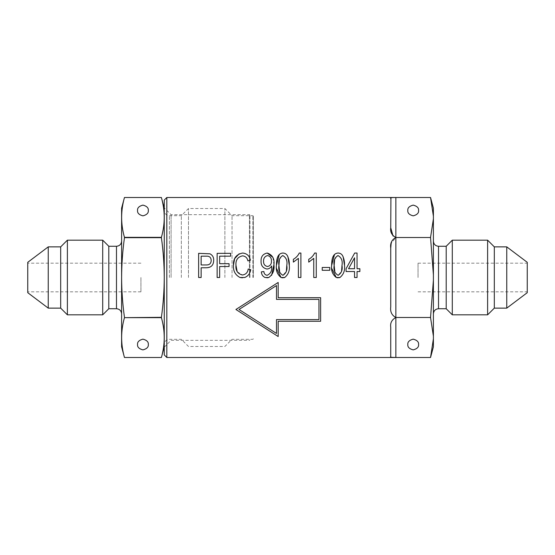 <?xml version="1.0" encoding="UTF-8"?>
<svg xmlns="http://www.w3.org/2000/svg" width="555" height="555" viewBox="0 0 555 555"><rect width="100%" height="100%" fill="white"/><g stroke="black" fill="none" stroke-linecap="round" stroke-linejoin="round"><path stroke-width="0.42" stroke-dasharray="2.77 2.08" d="M137.557 344.516C137.251 347.062 139.041 348.852 142.933 349.893C146.818 348.852 148.615 347.062 148.31 344.516C148.615 341.977 146.818 340.187 142.933 339.147C139.041 340.187 137.251 341.977 137.557 344.516M148.31 210.484C148.615 213.023 146.818 214.813 142.933 215.853C139.041 214.813 137.251 213.023 137.557 210.484C137.251 207.938 139.041 206.148 142.933 205.107C146.818 206.148 148.615 207.938 148.31 210.484M181.325 277.5L181.325 215.687L181.325 277.5M188.492 277.5L188.492 208.52L188.492 277.5M224.879 277.5L224.879 208.52L224.879 277.5M232.046 277.5L232.046 215.687L232.046 277.5M253.371 277.5L253.371 216.2L253.371 277.5M27.75 262.314L27.75 292.686M140.928 277.5L140.928 291.833L140.928 277.5M48.243 246.871L48.243 308.129M60.682 246.871L60.682 308.129M67.384 240.169L67.384 314.831M102.703 240.169L102.703 314.831M108.801 246.274L108.801 308.726M121.6 208.18L121.6 277.5C121.67 264.194 122.62 250.922 124.459 237.672L161.401 237.672C163.246 250.922 164.197 264.194 164.252 277.5L164.259 200.071M161.401 237.346L124.459 237.346C120.706 224.067 120.706 210.789 124.459 197.511L161.401 197.511C165.161 210.789 165.161 224.067 161.401 237.346L161.401 237.672M161.401 317.654C165.161 330.933 165.161 344.211 161.401 357.489L124.459 357.489C120.706 344.211 120.706 330.933 124.459 317.654L161.401 317.328L124.459 317.654M124.459 317.328C122.613 304.05 121.67 290.771 121.614 277.5L121.6 346.82M121.6 277.5L121.6 241.154L121.6 277.5M27.75 277.5L27.75 263.167L27.75 277.5M341.991 265.422C342.782 260.822 341.443 257.527 337.981 255.543L334.644 259.338M334.963 272.63L338.134 275.301L341.575 271.173M331.744 268.495L331.64 265.429M344.502 265.429C345.113 270.486 343.587 274.51 339.917 277.5M338.085 253.031C340.048 253.094 341.526 253.94 342.532 255.577M286.782 265.422C287.566 260.822 286.227 257.527 282.772 255.543L279.429 259.338M279.748 272.63L282.918 275.301L286.359 271.173M276.536 268.495L276.425 265.429M289.287 265.429C289.897 270.486 288.371 274.51 284.701 277.5M282.87 253.031C284.833 253.094 286.318 253.94 287.317 255.577M263.563 261.336C263.486 264.201 264.811 265.928 267.545 266.518C270.285 265.866 271.575 264.055 271.409 261.086C271.575 258.165 270.306 256.313 267.593 255.543C264.77 256.348 263.431 258.276 263.563 261.336M266.899 277.812L265.026 277.5C262.723 276.376 261.502 274.489 261.37 271.853L263.882 271.541M271.61 275.315L268.766 277.5M272.866 257.367L273.92 264.735M271.652 266.553L271.652 265.963C270.646 267.822 269.092 268.842 266.983 269.029C262.89 268.134 260.912 265.512 261.058 261.155C260.878 256.66 262.931 253.954 267.219 253.031M240.01 277.5C235.251 274.975 233.065 270.896 233.447 265.262M237.179 271.686L242.382 274.989C245.796 274.545 247.731 272.56 248.196 269.029L250.7 269.661C250.166 273.428 248.182 276.043 244.741 277.5L242.459 277.812M247.877 260.871C247.322 257.895 245.553 256.223 242.584 255.855C237.769 256.882 235.563 260.017 235.958 265.262M242.681 253.031C247.017 253.524 249.583 255.924 250.388 260.246M527.25 292.686L527.25 262.314M418.04 277.5L418.04 263.167L418.04 277.5M418.574 344.516C418.879 341.977 417.089 340.187 413.197 339.147C409.312 340.187 407.516 341.977 407.821 344.516C407.516 347.062 409.312 348.852 413.197 349.893C417.089 348.852 418.879 347.062 418.574 344.516M407.821 210.484C407.516 207.938 409.312 206.148 413.197 205.107C417.089 206.148 418.879 207.938 418.574 210.484C418.879 213.023 417.089 214.813 413.197 215.853C409.312 214.813 407.516 213.023 407.821 210.484M164.259 354.929L164.259 277.5M166.819 357.489L166.819 197.511M171.086 277.5L171.086 214.66L171.086 277.5M249.958 277.5L249.958 215.174L249.958 277.5M506.757 308.129L506.757 246.871M494.318 308.129L494.318 246.871M487.616 314.831L487.616 240.169M452.297 314.831L452.297 240.169M446.199 308.726L446.199 246.274M433.399 277.5L433.399 241.154L433.399 277.5M390.741 248.106L390.741 306.894C390.096 311.813 391.802 315.344 395.861 317.495C391.802 319.722 390.096 322.968 390.741 327.228L390.741 356.622L390.741 327.228L390.741 356.622L391.58 357.337M392.995 197.531L390.921 197.941M390.741 227.772L390.741 198.378M393.002 235.979L395.861 237.505L391.129 243.541M430.541 197.511L433.399 216.179L433.399 208.18M433.399 218.843L430.541 237.505L433.399 274.836L433.399 216.179M433.399 280.164L430.541 317.495L433.399 336.157L433.399 274.836M433.399 346.82L433.399 338.821L430.541 357.489M433.399 336.157L433.399 338.821M527.25 277.5L527.25 291.833L527.25 277.5M395.861 357.489L395.861 237.505L430.541 237.505M395.861 317.495L430.541 317.495M201.139 277.5L201.139 267.774L206.231 267.774C211.122 267.656 213.606 265.179 213.682 260.344C213.807 257.347 212.558 255.168 209.943 253.808L198.628 253.344L198.628 277.5M201.139 256.167L206.342 256.167C209.457 255.994 211.066 257.43 211.177 260.475C211.066 263.486 209.471 264.978 206.391 264.95L201.139 264.95L201.139 256.167M219.648 277.5L219.648 266.518L229.055 266.518L229.055 263.694L219.648 263.694L219.648 256.167L230.623 256.167L230.623 253.344L217.137 253.344L217.137 277.5M281.905 277.736L281.066 277.5M283.785 277.743L282.842 277.812M293.366 259.303L293.366 262.126L298.389 258.366L298.389 277.5M300.893 277.5L300.893 253.031L299.27 253.031M308.74 259.303L308.74 262.126L313.755 258.366L313.755 277.5M316.267 277.5L316.267 253.031L314.643 253.031M322.226 267.461L322.226 270.285L329.76 270.285L329.76 267.461L322.226 267.461M337.121 277.736L336.281 277.5M339.001 277.743L338.057 277.812M357.052 277.5L357.052 271.541L359.876 271.541L359.876 268.717L357.052 268.717L357.052 253.031L354.687 253.031L346.07 268.717L346.07 271.541L354.541 271.541L354.541 277.5M348.547 268.717L354.541 257.798L354.541 268.717L348.547 268.717M278.173 336.517L235.917 309.489L278.173 282.46L278.173 297.709L320.63 297.709L320.63 321.269L278.173 321.269L278.173 336.517M276.494 333.451L239.038 309.489L276.494 285.534L276.494 299.388L318.952 299.388L318.952 319.59L276.494 319.59L276.494 333.451M169.379 277.5L169.379 215.687L169.379 277.5M252.858 277.5L252.858 215.687L252.858 277.5M116.481 246.274L116.481 308.726M249.452 277.5L249.452 214.66L249.452 277.5M438.519 308.726L438.519 246.274M395.861 237.505L395.861 197.511M253.371 216.2L252.858 215.687L232.046 215.687L224.879 208.52L188.492 208.52L181.325 215.687L169.379 215.687C166.271 215.382 164.564 213.675 164.259 210.567M140.928 291.833L27.75 291.833M253.371 338.8L252.858 339.313L232.046 339.313L224.879 346.48L188.492 346.48L181.325 339.313L169.379 339.313C166.271 339.618 164.564 341.325 164.259 344.433M140.928 263.167L27.75 263.167M418.04 263.167L527.25 263.167M249.958 215.174L249.452 214.66L171.086 214.66L164.259 207.834M164.259 347.166L171.086 340.34L249.452 340.34L249.958 339.826M418.04 291.833L527.25 291.833"/><path stroke-width="0.83" d="M148.31 344.516C148.615 347.062 146.818 348.852 142.933 349.893C139.041 348.852 137.251 347.062 137.557 344.516C137.251 341.977 139.041 340.187 142.933 339.147C146.818 340.187 148.615 341.977 148.31 344.516M137.557 210.484C137.251 213.023 139.041 214.813 142.933 215.853C146.818 214.813 148.615 213.023 148.31 210.484C148.615 207.938 146.818 206.148 142.933 205.107C139.041 206.148 137.251 207.938 137.557 210.484M48.243 308.129L27.75 292.686L27.75 262.314L48.243 246.871L48.243 308.129L60.682 308.129L60.682 246.871L48.243 246.871M108.801 308.726L108.801 246.274L116.481 246.274L116.481 308.726L108.801 308.726L102.703 314.831L67.384 314.831L67.384 240.169L60.682 246.871M102.703 314.831L102.703 240.169L67.384 240.169M161.401 317.654L124.459 317.654C120.706 330.933 120.706 344.211 124.459 357.489L161.401 357.489C165.161 344.211 165.161 330.933 161.401 317.654L161.401 317.328C163.246 304.05 164.197 290.771 164.252 277.5C164.197 264.194 163.246 250.922 161.401 237.672L124.459 237.672C122.62 250.922 121.67 264.194 121.614 277.5L121.6 208.18L124.459 197.511C120.706 210.789 120.706 224.067 124.459 237.346L161.401 237.346C165.161 224.067 165.161 210.789 161.401 197.511L124.459 197.511L161.401 197.511L164.259 208.18M164.259 277.5L164.259 354.929L166.819 357.489L166.819 197.511L164.259 200.071L164.259 277.5C164.197 290.771 163.246 304.05 161.401 317.328L124.459 317.654M164.259 346.82L161.401 357.489L124.459 357.489L121.6 346.82L121.6 277.5C121.67 290.771 122.613 304.05 124.459 317.328M334.644 259.338L334.152 265.422L334.963 272.63M341.575 271.173L341.991 265.422C342.747 269.903 341.464 273.199 338.134 275.301C334.7 273.282 333.375 269.987 334.152 265.422C333.402 260.933 334.679 257.638 337.981 255.543C341.443 257.527 342.782 260.822 341.991 265.422M343.143 256.722L344.502 265.429C344.69 261.918 344.038 258.63 342.532 255.577C341.54 253.947 340.055 253.101 338.085 253.031C332.029 253.475 331.71 260.801 331.64 265.429C330.96 270.493 332.507 274.517 336.281 277.5L331.744 268.495M331.64 265.429L334.519 254.44M279.429 259.338L278.936 265.422L279.748 272.63M286.359 271.173L286.782 265.422C287.539 269.903 286.248 273.199 282.918 275.301C279.484 273.282 278.159 269.987 278.936 265.422C278.187 260.933 279.463 257.638 282.772 255.543C286.227 257.527 287.566 260.822 286.782 265.422M287.927 256.722L289.287 265.429C289.481 261.918 288.822 258.63 287.317 255.577C286.325 253.947 284.847 253.101 282.87 253.031C276.813 253.475 276.494 260.801 276.425 265.429C275.752 270.493 277.299 274.517 281.066 277.5L276.536 268.495M276.425 265.429L279.304 254.44M263.334 271.61L263.882 271.541C264.013 273.712 265.096 274.968 267.122 275.301C265.11 274.982 264.027 273.726 263.882 271.541L261.37 271.853C261.495 274.468 262.716 276.348 265.026 277.5L268.766 277.5C272.9 274.427 274.614 270.174 273.92 264.735L271.61 275.315M273.92 264.735C274.683 258.727 272.45 254.821 267.219 253.031L272.866 257.367M267.122 275.301C270.604 273.747 272.116 270.826 271.652 266.553C272.116 270.826 270.604 273.747 267.122 275.301M248.73 269.161L248.196 269.029C247.731 272.554 245.796 274.538 242.382 274.989C237.623 273.788 235.48 270.549 235.958 265.262L237.179 271.686M250.388 260.246L247.877 260.871L250.388 260.246C249.59 255.931 247.017 253.524 242.681 253.031C236.229 254.308 233.149 258.38 233.447 265.262L234.64 258.644L239.184 253.767M407.821 344.516C407.516 341.977 409.312 340.187 413.197 339.147C417.089 340.187 418.879 341.977 418.574 344.516C418.879 347.062 417.089 348.852 413.197 349.893C409.312 348.852 407.516 347.062 407.821 344.516M418.574 210.484C418.879 207.938 417.089 206.148 413.197 205.107C409.312 206.148 407.516 207.938 407.821 210.484C407.516 213.023 409.312 214.813 413.197 215.853C417.089 214.813 418.879 213.023 418.574 210.484M506.757 246.871L527.25 262.314L527.25 292.686L506.757 308.129L506.757 246.871L494.318 246.871L494.318 308.129L506.757 308.129M446.199 246.274L446.199 308.726L438.519 308.726L438.519 246.274L446.199 246.274L452.297 240.169L487.616 240.169L487.616 314.831L494.318 308.129M452.297 240.169L452.297 314.831L487.616 314.831M235.917 309.489L278.173 336.517L278.173 321.269L320.63 321.269L320.63 297.709L278.173 297.709L278.173 282.46L235.917 309.489M391.58 357.337L395.861 357.489C391.802 357.573 390.096 357.281 390.741 356.622L390.741 327.228C390.096 322.968 391.802 319.722 395.861 317.495C391.802 315.344 390.096 311.813 390.741 306.894L390.741 248.106C390.096 243.187 391.802 239.656 395.861 237.505C391.802 235.278 390.096 232.032 390.741 227.772L393.002 235.979M354.541 277.5L357.052 277.5L357.052 271.541L359.876 271.541L359.876 268.717L357.052 268.717L357.052 253.031L354.687 253.031L346.07 268.717L346.07 271.541L354.541 271.541L354.541 277.5L357.052 277.5M336.281 277.5L339.917 277.5C343.58 274.503 345.113 270.479 344.502 265.429M308.74 259.303L308.74 262.126L313.755 258.366L313.755 277.5L316.267 277.5L316.267 253.031L314.643 253.031C313.388 255.689 311.417 257.777 308.74 259.303C311.411 257.791 313.374 255.695 314.643 253.031M293.366 259.303L293.366 262.126L298.389 258.366L298.389 277.5L300.893 277.5L300.893 253.031L299.27 253.031C298.014 255.689 296.044 257.777 293.366 259.303C296.037 257.791 298.007 255.695 299.27 253.031M281.066 277.5L284.701 277.5C288.371 274.503 289.897 270.479 289.287 265.429M233.447 265.262C233.051 270.868 235.244 274.947 240.01 277.5L244.741 277.5C248.168 276.057 250.152 273.442 250.7 269.661L248.196 269.029M217.137 277.5L219.648 277.5L219.648 266.518L229.055 266.518L229.055 263.694L219.648 263.694L219.648 256.167L230.623 256.167L230.623 253.344L217.137 253.344L217.137 277.5L219.648 277.5M198.628 277.5L201.139 277.5L201.139 267.774L206.231 267.774C211.108 267.67 213.592 265.193 213.682 260.344C213.814 257.353 212.565 255.175 209.943 253.808L198.628 253.344L198.628 277.5L201.139 277.5M235.958 265.262C235.556 260.031 237.762 256.896 242.584 255.855C245.546 256.209 247.308 257.888 247.877 260.871M271.652 266.553L271.652 265.963C270.639 267.829 269.085 268.849 266.983 269.029C262.876 268.107 260.899 265.484 261.058 261.155C260.892 256.646 262.945 253.94 267.219 253.031M390.921 197.941L390.741 227.772M390.741 198.378C390.096 197.719 391.802 197.427 395.861 197.511L392.995 197.531M391.129 243.541L390.741 248.106M329.76 270.285L322.226 270.285L322.226 267.461L329.76 267.461L329.76 270.285M433.399 336.157L430.541 317.495L433.399 280.164L433.399 346.82L430.541 357.489L433.399 338.821M433.399 274.836L430.541 237.505L433.399 218.843L433.399 280.164M430.541 197.511L433.399 208.18L433.399 216.179L430.541 197.511L395.861 197.511L395.861 237.505L430.541 237.505M433.399 218.843L433.399 216.179M395.861 237.505L395.861 317.495L430.541 317.495M395.861 317.495L395.861 357.489L430.541 357.489M206.342 256.167L201.139 256.167L201.139 264.95L206.391 264.95C209.485 264.978 211.073 263.479 211.177 260.475C211.06 257.43 209.45 255.994 206.342 256.167M242.459 277.812L240.01 277.5M268.766 277.5L266.899 277.812M267.593 255.543C270.299 256.306 271.568 258.158 271.409 261.086C271.582 264.041 270.292 265.852 267.545 266.518C264.818 265.942 263.493 264.215 263.563 261.336C263.424 258.283 264.763 256.354 267.593 255.543M282.842 277.812L281.905 277.736M284.701 277.5L283.785 277.743M298.389 277.5L300.893 277.5M313.755 277.5L316.267 277.5M338.057 277.812L337.121 277.736M339.917 277.5L339.001 277.743M354.541 257.798L348.547 268.717L354.541 268.717L354.541 257.798M239.038 309.489L276.494 333.451L276.494 319.59L318.952 319.59L318.952 299.388L276.494 299.388L276.494 285.534L239.038 309.489M108.801 246.274L102.703 240.169M116.481 308.726C119.589 309.031 121.295 310.738 121.6 313.846M116.481 246.274C119.589 245.969 121.295 244.262 121.6 241.154M60.682 308.129L67.384 314.831M446.199 308.726L452.297 314.831M438.519 246.274C435.411 245.969 433.705 244.262 433.399 241.154M166.819 357.489L395.861 357.489M166.819 197.511L395.861 197.511M438.519 308.726C435.411 309.031 433.705 310.738 433.399 313.846M494.318 246.871L487.616 240.169"/></g></svg>
